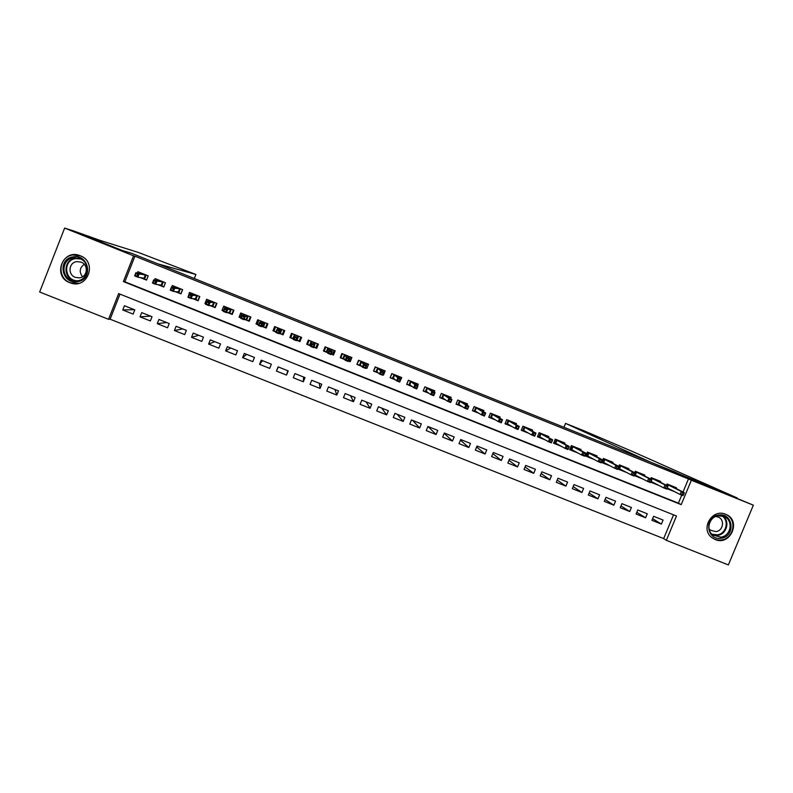 <?xml version="1.0" encoding="UTF-8"?>
<svg xmlns="http://www.w3.org/2000/svg" width="793" height="793" viewBox="0 0 793 793"><rect width="100%" height="100%" fill="white"/><g stroke="black" fill="none" stroke-linecap="round" stroke-linejoin="round"><path stroke-width="1.19" d="M80.311 255.772C97.708 261.977 87.765 289.524 70.527 282.942L69.774 282.665C51.941 276.341 62.835 248.169 80.212 255.733L80.311 255.772M725.654 514.28L726.15 514.498C741.614 520.733 730.323 546.308 715.117 539.527L711.648 537.456C700.021 528.663 712.382 508.204 725.654 514.28M728.37 564.913L666.358 540.35L676.479 516.005L118.672 293.598L108.562 319.311L39.65 292.012L64.639 228.087L133.551 255.812L123.401 281.584L681.207 504.635L691.357 480.241L753.35 505.181L728.37 564.913M119.991 294.124L110.118 319.202L663.662 538.586L666.358 540.35M110.118 319.202L108.562 319.311M140.183 277.56L146.527 280.107L148.202 275.855L137.833 271.692L137.328 273M163.289 281.902L161.693 285.936L163.834 286.788L165.42 282.754L155.111 278.621L154.556 280.008M175.263 291.626L180.963 293.906L182.638 289.663L172.329 285.53L171.734 287.026M192.729 298.624L198.101 300.775L199.786 296.542L189.507 292.419L188.139 296.78M210.145 305.602L215.2 307.625L216.876 303.402L206.626 299.288L204.951 303.521L205.803 303.858M227.502 312.561L232.24 314.454L233.925 310.241L223.705 306.138L222.02 310.36L223.418 310.925M244.819 319.5L249.24 321.274L250.915 317.061L240.725 312.967L239.05 317.18L240.993 317.963M262.086 326.419L266.19 328.064L267.865 323.861L257.705 319.777L256.03 323.99L258.498 324.981M279.295 333.318L283.091 334.834L284.766 330.641L274.636 326.567L272.961 330.77L275.964 331.98M296.503 340.207L299.942 341.585L301.618 337.402L291.517 333.347L289.841 337.54L293.38 338.958M313.859 347.165L316.744 348.325L318.429 344.142L308.348 340.098L306.673 344.281L310.499 345.817M331.157 354.094L333.506 355.036L335.181 350.863L325.14 346.828L323.455 351.012L327.578 352.667M348.414 361.013L350.219 361.737L351.894 357.564L341.872 353.549L340.197 357.722L344.598 359.487M365.613 367.902L366.881 368.418L368.557 364.255L358.565 360.24L356.89 364.413L361.578 366.287M382.761 374.782L383.495 375.069L385.18 370.916L375.208 366.921L373.533 371.084L378.509 373.077M399.86 381.631L401.744 377.567L391.811 373.582L390.136 377.736L395.39 379.837M417.683 385.636L418.268 384.189L408.365 380.214L406.68 384.367L412.221 386.587M434.207 392.139L434.752 390.8L424.87 386.835L423.184 390.979L429.003 393.308M450.672 398.641L451.177 397.392L441.324 393.447L439.649 397.58L445.735 400.019M467.087 405.154L467.563 403.964L457.739 400.029L456.064 404.152L462.428 406.71M483.443 411.646L483.908 410.526L474.105 406.591L472.43 410.715L479.071 413.371M499.759 418.139L500.205 417.059L490.431 413.143L488.746 417.257L495.665 420.022M516.025 424.622L516.451 423.581L506.707 419.666L505.022 423.779L512.209 426.654M532.242 431.085L532.658 430.084L522.934 426.178L521.259 430.282L528.713 433.265M548.409 437.538L548.815 436.566L539.121 432.671L537.446 436.765L545.168 439.867M564.537 443.981L564.923 443.029L555.269 439.153L553.583 443.237L561.573 446.439M580.615 450.404L581.001 449.472L571.356 445.607L569.681 449.69L577.938 453.001M596.653 456.808L597.02 455.906L587.415 452.05L585.74 456.124L594.254 459.534M612.642 463.201L613.009 462.319L603.423 458.473L601.738 462.537L610.521 466.056M628.581 469.575L628.938 468.713L619.383 464.876L618.768 466.363M644.481 475.939L644.838 475.086L635.302 471.26L634.707 472.697M660.341 482.283L660.688 481.44L651.182 477.634L650.607 479.022M652.619 518.672L661.412 524.094L651.935 520.327L653.61 516.293L663.087 520.059L661.412 524.094M636.819 512.298L645.601 517.809L636.105 514.033L637.77 509.988L647.276 513.775L645.601 517.809M620.969 505.904L629.751 511.505L620.225 507.718L621.9 503.674L631.426 507.461L629.751 511.505M605.089 499.481L613.861 505.191L604.306 501.384L605.981 497.34L615.537 501.136L613.861 505.191M589.169 493.038L597.922 498.856L588.337 495.04L590.012 490.986L599.597 494.792L597.922 498.856M573.2 486.565L581.943 492.503L572.328 488.676L574.003 484.612L583.608 488.438L581.943 492.503M557.201 480.052L565.915 486.129L556.28 482.303L557.945 478.229L567.59 482.065L565.915 486.129M541.153 473.51L549.846 479.745L540.182 475.899L541.857 471.825L551.512 475.671L549.846 479.745M525.075 466.938L533.729 473.332L524.034 469.486L525.709 465.402L535.404 469.258L533.729 473.332M508.967 460.327L517.571 466.908L507.847 463.053L509.522 458.959L519.237 462.825L517.571 466.908M492.82 453.665L501.364 460.475L491.62 456.599L493.296 452.496L503.04 456.371L501.364 460.475M476.633 446.955L485.108 454.012L475.344 450.127L477.019 446.023L486.783 449.909L485.108 454.012M460.426 440.184L468.822 447.53L459.018 443.644L460.693 439.53L470.497 443.426L468.822 447.53M444.199 433.335L452.476 441.037L442.653 437.131L444.328 433.018L454.151 436.923L452.476 441.037M428.111 426.565L436.091 434.524L426.238 430.609L427.913 426.485L437.766 430.401L436.091 434.524M412.687 420.429L419.656 427.992L409.783 424.067L411.448 419.933L421.331 423.868L419.656 427.992M397.214 414.273L403.181 421.44L393.269 417.505L394.944 413.371L404.856 417.306L403.181 421.44M381.711 408.098L386.657 414.878L376.725 410.923L378.4 406.779L388.332 410.734L386.657 414.878M366.158 401.912L370.083 408.286L360.121 404.331L361.796 400.178L371.758 404.143L370.083 408.286M350.565 395.707L353.47 401.684L343.478 397.709L345.153 393.556L355.145 397.531L353.47 401.684M334.943 389.492L336.807 395.063L326.785 391.078L328.461 386.915L338.482 390.899L336.807 395.063M319.262 383.257L320.094 388.421L310.043 384.427L311.718 380.253L321.77 384.248L320.094 388.421M303.55 377.002L303.342 381.76L293.261 377.755L294.937 373.572L305.018 377.587L303.342 381.76M287.8 370.727L286.531 375.079L276.43 371.065L278.323 366.961M262.503 360.666L259.549 364.354L269.679 368.378L271.355 364.185L261.224 360.161L259.549 364.354M246.633 354.352L242.618 357.623L252.779 361.658L254.454 357.465L244.294 353.42L242.618 357.623M230.733 348.028L225.638 350.873L235.828 354.927L237.503 350.724L227.313 346.67L225.638 350.873M214.784 341.674L208.618 344.103L218.838 348.167L220.513 343.954L210.294 339.89L208.618 344.103M198.785 335.31L191.539 337.322L201.789 341.396L203.464 337.174L193.214 333.1L191.539 337.322M182.757 328.936L174.42 330.512L184.7 334.596L186.375 330.374L176.096 326.28L174.42 330.512M166.679 322.533L157.242 323.683L167.551 327.787L169.226 323.554L158.917 319.45L157.242 323.683M150.551 316.12L140.024 316.843L150.363 320.947L152.038 316.714L141.699 312.601L140.024 316.843M663.662 538.586L673.535 514.835M286.531 375.079L288.206 370.896L278.105 366.872L276.43 371.065M134.8 309.855L124.432 305.731L122.756 309.974L133.125 314.097L134.8 309.855M683.021 492.017L688.463 478.922L134.919 256.198L124.848 281.773L678.392 503.139L681.732 495.11M676.151 488.607L676.488 487.784L667.012 483.978L666.447 485.336M674.823 491.789L666.982 488.686M654.195 483.026L659.013 485.485L650.627 482.124M634.212 475.552L642.925 479.041M617.757 468.96L626.748 472.559M165.45 282.764L163.774 287.016L157.748 284.598M64.639 228.087L73.947 231.06L122.528 250.608L131.906 253.403L674.585 471.825L693.369 480.32L753.35 505.181M300.051 339.929L301.142 337.203M291.774 333.447L290.684 336.173M134.919 256.198L133.551 255.812M688.463 478.922L691.357 480.241M678.392 503.139L681.207 504.635M124.848 281.773L123.401 281.584M669.926 489.311L674.813 491.819M134.394 309.686L122.756 309.974M382.87 374.504L383.495 375.069M365.841 367.328L366.881 368.418M349.307 360.557L350.219 361.737M332.782 353.698L333.506 355.036M316.328 346.531L316.744 348.325M299.655 339.771L300.24 340.009L299.942 341.585M291.289 336.41L290.575 336.133L289.841 337.54M274.517 329.69L272.961 330.77M283.676 333.367L283.111 333.139M257.487 323.455L256.03 323.99M240.527 316.932L239.05 317.18M223.567 310.271L222.02 310.36M205.932 303.541L204.951 303.521M673.128 487.11L673.366 486.525M666.903 485.564L667.478 484.166M667.091 488.488L669.748 489.222M683.397 495.08L684.091 493.415L682.456 492.76L681.762 494.426L683.397 495.08L683.011 495.625L680.077 494.455L681.326 491.452L668.053 484.87L667.617 485.921M681.762 494.426L680.077 494.455L667.3 487.982M682.456 492.76L681.326 491.452L684.26 492.631L667.706 484.255M684.091 493.415L684.26 492.631M718.508 515.063C733.208 512.248 736.053 536.474 721.253 538.199C706.583 541.064 703.669 516.788 718.508 515.063M720.847 537.168C730.968 536.098 733.703 520.605 724.445 516.669L718.299 515.767C709.249 516.739 705.522 529.863 712.808 535.087L720.847 537.168M709.061 528.852L710.498 530.269L715.98 531.607C722.998 530.864 725.04 520.198 718.716 517.264L715.821 516.461M711.628 537.436C714.543 539.597 717.814 540.42 721.461 539.914C734.199 538.566 737.401 518.969 725.625 514.33L724.485 513.884M73.352 256.833C89.381 254.057 93.505 280.098 77.317 281.693C61.309 284.518 57.106 258.429 73.352 256.833M77.357 280.801C88.915 279.78 90.699 262.196 79.607 258.498L73.68 257.794C61.854 258.815 60.407 276.935 71.866 280.256L77.357 280.801M79.469 277.808C87.627 277.094 88.856 264.664 81.005 262.096L76.881 261.621C68.585 262.344 67.534 275.042 75.553 277.411L79.469 277.808M82.522 256.882L80.47 255.881L73.055 254.989C58.335 256.268 56.59 278.829 70.855 282.883L78.804 283.319M82.541 276.737C78.973 271.959 79.548 267.826 84.286 264.337M563.932 427.288L565.528 423.393L583.093 430.421L631.287 450.989L737.193 497.954L650.875 462.279L565.548 423.393L563.952 427.288M73.858 231.021L122.271 250.509L131.658 253.304L157.787 263.821L195.901 274.477L138.388 252.461L99.997 240.368L73.858 231.031M657.407 480.816L657.655 480.221M651.152 479.299L651.747 477.852M650.726 481.926L654.027 482.937M666.13 486.208L665.436 487.883L667.072 488.538L667.765 486.872L665.03 484.919L652.322 478.556L651.122 481.45L663.781 487.923L665.03 484.919L667.964 486.099L651.975 477.951M667.072 488.538L666.725 489.103L663.781 487.923L665.436 487.883M667.765 486.872L667.964 486.099M638.424 476.722L640.318 477.693M641.646 474.501L641.894 473.907M634.311 475.354L635.976 471.528M650.706 481.975L651.4 480.3L649.754 479.646L649.061 481.321L650.706 481.975L650.389 482.55L647.435 481.371L648.684 478.367L636.541 472.222L635.342 475.126L634.38 475.374L638.256 476.633M649.061 481.321L647.435 481.371L635.342 475.126M649.754 479.646L648.684 478.367L651.628 479.547L636.204 471.617M651.4 480.3L651.628 479.547M622.614 470.398L624.507 471.389M625.836 468.177L626.093 467.563M617.846 468.752L618.56 469.04L620.156 465.184M634.291 475.404L634.985 473.728L633.339 473.064L632.645 474.739L634.291 475.404L634.004 475.988L631.05 474.809L632.299 471.795L620.721 465.878L619.511 468.782L618.56 469.04L622.455 470.318M632.645 474.739L631.05 474.809L619.511 468.782M633.339 473.064L632.299 471.795L635.252 472.975L620.384 465.273M634.985 473.728L635.252 472.975M609.986 461.833L610.243 461.209M601.828 462.329L602.7 462.686L604.296 458.82M606.754 464.064L608.647 465.065M617.826 468.802L618.52 467.127L616.875 466.462L616.181 468.138L617.826 468.802L617.578 469.406L614.615 468.217L615.864 465.204L604.851 459.514L603.651 462.418L602.7 462.686L606.605 463.984M616.181 468.138L614.615 468.217L603.651 462.418M616.875 466.462L615.864 465.204L618.818 466.383L604.514 458.909M618.52 467.127L618.818 466.383M594.096 455.479L594.363 454.835M585.819 455.916L586.8 456.312L588.396 452.436M590.854 457.72L592.48 458.582M600.36 459.841L599.657 461.526L601.312 462.19L602.006 460.505L599.379 458.592L602.343 459.781L601.104 462.805L598.13 461.615L599.379 458.592L588.941 453.13L587.742 456.044L586.8 456.312L590.716 457.64M599.657 461.526L598.13 461.615L587.742 456.044M602.006 460.505L602.343 459.781L588.614 452.525M601.312 462.19L601.104 462.805M578.156 449.096L578.424 448.441M569.77 449.482L570.851 449.918L572.447 446.043M574.905 451.346L576.253 452.079M583.797 453.2L583.103 454.885L584.758 455.549L585.452 453.864L582.845 451.96L585.829 453.16L584.58 456.183L581.596 454.994L582.845 451.96L572.982 446.727L571.783 449.651L570.851 449.918L574.776 451.276M583.103 454.885L581.596 454.994L571.783 449.651M585.452 453.864L585.829 453.16L572.665 446.132M584.758 455.549L584.58 456.183M562.178 442.712L562.455 442.038M553.673 443.029L554.862 443.505L556.448 439.629M558.916 444.972L559.997 445.567M567.183 446.538L566.489 448.233L568.155 448.897L568.849 447.212L566.271 445.309L569.255 446.509L568.006 449.542L565.022 448.342L566.271 445.309L556.983 440.313L555.784 443.237L554.862 443.505L558.807 444.913M566.489 448.233L565.022 448.342L555.784 443.237M568.849 447.212L569.255 446.509L556.666 439.719M568.155 448.897L568.006 449.542M546.149 436.299L546.436 435.605M537.525 436.566L538.824 437.082L540.42 433.196M542.878 438.579L543.691 439.035M550.53 439.867L549.836 441.552L551.502 442.226L552.196 440.531L549.638 438.648L552.642 439.847L551.393 442.881L548.399 441.681L549.638 438.648L540.945 433.88L539.746 436.804L538.824 437.082L542.789 438.529M549.836 441.552L548.399 441.681L539.746 436.804M552.196 440.531L552.642 439.847L540.628 433.275M551.502 442.226L551.393 442.881M530.081 429.875L530.368 429.162M521.338 430.074L522.746 430.639L524.332 426.743M526.8 432.165L527.335 432.472M533.828 433.166L533.134 434.861L534.799 435.526L535.493 433.84L532.965 431.957L535.979 433.166L534.73 436.209L531.726 435L532.965 431.957L524.857 427.427L523.658 430.361L522.746 430.639L526.73 432.126M533.134 434.861L531.726 435L523.658 430.361M535.493 433.84L535.979 433.166L524.55 426.832M534.799 435.526L534.73 436.209M513.963 423.442L514.26 422.699M505.111 423.571L506.618 424.176L508.214 420.27M517.076 426.446L516.382 428.151L518.057 428.815L518.751 427.12L516.253 425.256L519.266 426.465L518.017 429.509L515.004 428.299L516.253 425.256L508.729 420.954L507.52 423.888L506.618 424.176L510.633 425.732M516.382 428.151L515.004 428.299L507.52 423.888M518.751 427.12L519.266 426.465L508.422 420.359M518.057 428.815L518.017 429.509M497.796 416.999L498.113 416.226M488.835 417.049L490.451 417.693L492.047 413.787M500.274 419.715L499.58 421.41L501.255 422.084L501.959 420.389L499.481 418.526L502.504 419.745L501.255 422.798L498.232 421.589L499.481 418.526L492.552 414.461L491.353 417.405L490.451 417.693L494.485 419.309M499.58 421.41L498.232 421.589L491.353 417.405M501.959 420.389L502.504 419.745L492.255 413.877M501.255 422.084L501.255 422.798M481.589 410.536L481.916 409.723M472.509 410.506L474.234 411.2L475.83 407.285M483.423 412.955L482.729 414.66L484.414 415.334L485.108 413.629L482.659 411.785L485.693 413.004L484.444 416.057L481.42 414.848L482.659 411.785L476.325 407.959L475.126 410.903L474.234 411.2L477.991 412.707M482.729 414.66L481.42 414.848L475.126 410.903M485.108 413.629L485.693 413.004L476.038 407.364M484.414 415.334L484.444 416.057M479.25 409.129L479.745 408.851M465.332 404.063L465.669 403.211M456.144 403.944L457.977 404.678L459.573 400.762M466.522 406.185L465.828 407.889L467.523 408.564L468.217 406.859L465.798 405.025L468.841 406.244L467.592 409.307L464.549 408.088L465.798 405.025L460.059 401.436L458.86 404.39L457.977 404.678L461.457 406.075M465.828 407.889L464.549 408.088L458.86 404.39M468.217 406.859L468.841 406.244L459.771 400.842M467.523 408.564L467.592 409.307M462.993 402.606L463.489 402.338M449.016 397.58L449.383 396.678M439.728 397.372L441.671 398.145L443.267 394.22M447.351 395.856L447.143 396.361M449.581 399.385L448.888 401.099L450.583 401.773L451.276 400.069L448.888 398.245L451.931 399.464L450.682 402.527L447.639 401.308L448.888 398.245L443.753 394.894L442.553 397.848L441.671 398.145L444.873 399.424M448.888 401.099L447.639 401.308L442.553 397.848M451.276 400.069L451.931 399.464L443.465 394.299M450.583 401.773L450.682 402.527M446.687 396.074L447.193 395.796M432.661 391.088L433.057 390.126M426.921 387.658L425.326 391.593L423.274 390.771L424.87 386.845M431.005 389.304L430.797 389.819M432.581 392.575L431.888 394.29L433.593 394.964L434.286 393.259L432.581 392.575L431.927 391.435L434.98 392.664L433.731 395.737L430.678 394.517L431.927 391.435L427.397 388.332L426.198 391.296L425.326 391.593L428.24 392.763M431.888 394.29L430.678 394.517L426.198 391.296M434.286 393.259L434.98 392.664L427.12 387.737M433.593 394.964L433.731 395.737M430.341 389.512L430.857 389.244M416.256 384.595L416.672 383.554M406.779 384.119L408.474 380.263M406.878 384.199L408.93 385.021L410.526 381.086M414.63 382.732L414.412 383.267M415.542 385.735L414.848 387.45L416.553 388.134L417.247 386.429L415.542 385.735L414.908 384.615L417.98 385.844L416.731 388.927L413.668 387.698L414.908 384.615L410.992 381.75L409.793 384.714L408.93 385.021L411.557 386.072M414.848 387.45L413.668 387.698L409.793 384.714M417.247 386.429L417.98 385.844L410.724 381.165M416.553 388.134L416.731 388.927M413.946 382.94L414.471 382.672M399.791 378.122L400.257 376.962M390.245 377.448L392.02 373.662M390.434 377.607L392.485 378.43L394.081 374.494M398.195 376.14L397.967 376.705M398.443 378.885L397.749 380.6L399.464 381.294L400.158 379.569L398.443 378.885L397.848 377.775L400.921 379.004L399.682 382.087L396.599 380.858L397.848 377.775L394.547 375.148L393.348 378.122L392.485 378.43L394.835 379.371M397.749 380.6L396.599 380.858L393.348 378.122M400.158 379.569L400.921 379.004L394.28 374.564M399.464 381.294L399.682 382.087M397.511 376.338L398.036 376.08M383.257 371.659L383.782 370.361M373.672 370.737L375.535 367.05M373.939 370.995L376.001 371.828L377.597 367.873M381.72 369.528L381.483 370.123M381.304 372.016L380.61 373.731L382.325 374.425L383.019 372.7L381.304 372.016L380.739 370.916L383.822 372.145L382.573 375.238L379.49 373.999L380.739 370.916L378.053 368.537L376.853 371.511L376.001 371.828L378.053 372.651M380.61 373.731L379.49 373.999L376.853 371.511M383.019 372.7L383.822 372.145L377.785 367.952M382.325 374.425L382.573 375.238M381.027 369.726L381.562 369.469M365.831 365.811L364.106 365.117L363.412 366.842L365.137 367.536L366.673 365.276L365.424 368.368L362.332 367.129L363.581 364.037L366.673 365.276L367.268 363.729M357.058 363.977L358.991 360.409M357.405 364.374L359.467 365.196L361.063 361.241M365.196 362.907L364.939 363.541M364.106 365.117L361.509 361.905L360.309 364.889L359.467 365.196L361.231 365.91M363.412 366.842L362.332 367.129L360.309 364.889M366.673 365.276L361.251 361.321M365.137 367.536L365.424 368.368M364.493 363.095L365.038 362.837M348.494 360.805L349.118 361.053L350.704 357.088M340.435 357.137L340.812 357.722L342.407 353.757M340.812 357.722L342.893 358.555L344.489 354.59M348.633 356.255L348.345 356.979M346.868 358.208L346.174 359.933L347.899 360.627L348.593 358.902L346.868 358.208L346.372 357.128L349.475 358.377L348.226 361.469L345.124 360.23L346.372 357.128L344.925 355.244L343.726 358.238L342.893 358.555L344.36 359.15M346.174 359.933L345.124 360.23L343.726 358.238M348.593 358.902L349.475 358.377L347.919 356.444L344.677 354.669M347.899 360.627L348.226 361.469M347.919 356.444L348.464 356.186M331.246 353.886L332.505 354.392L334.101 350.427M324.575 348.236L324.188 351.061L325.774 347.086M324.188 351.061L326.27 351.894L327.856 347.919M332.019 349.594L331.672 350.466M329.571 351.269L328.877 353.004L330.612 353.698L331.305 351.963L329.571 351.269L329.105 350.209L332.217 351.458L330.968 354.56L327.866 353.311L329.105 350.209L328.292 348.573L327.093 351.567L326.27 351.894L327.44 352.36M328.877 353.004L327.866 353.311L327.093 351.567M331.305 351.963L332.217 351.458L331.296 349.782L328.044 347.998M330.612 353.698L330.968 354.56M331.296 349.782L331.851 349.525M313.939 346.957L315.852 347.721L317.448 343.746M307.466 342.903L308.269 341.575L307.506 344.37L309.101 340.395M307.436 342.893L308.546 340.177M307.506 344.37L309.597 345.213L311.183 341.238M315.356 342.913L314.851 344.182M312.224 344.321L311.53 346.045L313.265 346.749L313.969 345.014L312.224 344.321L311.798 343.27L314.92 344.519L313.671 347.631L310.549 346.382L311.619 341.882L310.41 344.886L309.597 345.213L310.479 345.56M311.53 346.045L310.549 346.382L310.41 344.886M313.969 345.014L314.92 344.519L314.623 343.091L311.371 341.307M313.265 346.749L313.671 347.631M314.623 343.091L315.178 342.834M298.654 336.202L297.058 340.187L299.149 341.03L300.745 337.045M294.471 334.527L292.875 338.512L290.783 337.669L292.379 333.684M294.827 337.342L294.134 339.077L295.878 339.771L296.572 338.036L294.827 337.342L294.441 336.301L297.563 337.56L296.324 340.673L293.192 339.424L294.887 335.181L293.688 338.175L292.875 338.512L293.46 338.75M296.592 339.999L297.058 340.187L296.77 339.543M294.134 339.077L293.192 339.424L293.688 338.175M296.572 338.036L297.9 336.391L294.649 334.596M295.878 339.771L296.324 340.673M297.9 336.391L298.475 336.133M283.359 333.238L284.429 330.503M281.902 329.482L280.306 333.476L282.397 334.309L283.993 330.324M282.397 334.309L283.716 331.732L283.339 333.229M276.053 331.771L274.011 330.949L275.607 326.964M277.124 329.244L277.699 327.806M279.473 333.139L280.306 333.476L279.939 332.663L281.138 329.66L278.115 328.451L277.025 329.323L280.167 330.582L281.713 329.412M279.136 331.048L280.167 330.582L278.918 333.704L275.776 332.445L277.025 329.323L276.688 332.089L278.442 332.782L279.136 331.048L277.381 330.344M278.442 332.782L278.918 333.704L279.939 332.663M275.776 332.445L276.688 332.089M277.877 327.876L278.115 328.451M265.1 322.741L263.504 326.736L265.605 327.578L267.201 323.584M265.605 327.578L267.37 325.09M258.587 324.763L257.19 324.208L258.786 320.213M260.52 321.978L260.887 321.056M262.364 326.28L263.504 326.736L263.127 325.933L264.327 322.92L261.293 321.7L259.559 322.315L262.711 323.584L264.912 322.672M261.64 324.03L262.711 323.584L261.462 326.706L258.32 325.447L259.559 322.315L259.192 325.071L260.947 325.774L261.64 324.03L259.886 323.336M260.947 325.774L261.462 326.706L263.127 325.933M258.32 325.447L259.192 325.071M261.066 321.125L261.293 321.7M248.249 315.981L246.653 319.985L248.764 320.828L250.36 316.833M248.764 320.828L249.488 320.64M241.072 317.745L240.329 317.448L241.915 313.443M243.729 315.039L244.026 314.296M245.215 319.41L246.653 319.985L246.266 319.173L247.466 316.159L244.422 314.93L242.053 315.297L245.206 316.566L248.06 315.911M244.095 317.002L245.206 316.566L243.957 319.688L240.804 318.429L242.053 315.297L241.647 318.043L243.401 318.746L244.095 317.002L242.341 316.298M243.401 318.746L243.957 319.688L246.266 319.173M240.804 318.429L241.647 318.043M244.204 314.365L244.422 314.93M231.348 309.211L229.762 313.215L231.873 314.058L233.469 310.053M231.873 314.058L232.428 313.998M223.507 310.707L225.004 306.663M226.857 308.17L227.115 307.506M228.007 312.511L229.762 313.215L229.355 312.392L230.555 309.369L227.512 308.15L224.488 308.249L227.65 309.518L231.159 309.131M226.501 309.944L227.65 309.518L226.401 312.66L223.239 311.391L224.488 308.249L224.042 310.985L225.807 311.689L226.501 309.944L224.736 309.24M225.807 311.689L226.401 312.66L229.355 312.392M223.239 311.391L224.042 310.985M227.294 307.575L227.512 308.15M214.407 302.411L212.811 306.425L214.933 307.278L216.529 303.263M207.498 301.211L208.044 299.853M209.917 301.32L210.165 300.706M210.76 305.602L212.811 306.425L212.405 305.592L213.604 302.569L210.541 301.34L206.864 301.191L210.046 302.46L214.209 302.331M208.856 302.867L210.046 302.46L208.797 305.602L205.615 304.334L206.864 301.191L206.388 303.907L208.162 304.621L208.856 302.867L207.082 302.163M208.162 304.621L208.797 305.602L212.405 305.592M205.615 304.334L206.388 303.907M210.333 300.775L210.541 301.34M197.417 295.591L195.821 299.615L197.953 300.468L199.539 296.443M190.558 294.233L191.034 293.033M192.927 294.461L193.155 293.886M193.452 298.664L195.821 299.615L195.395 298.783L196.595 295.749L193.532 294.52L189.2 294.104L192.382 295.383L197.209 295.511M191.153 295.769L192.382 295.383L191.133 298.525L187.951 297.246L189.2 294.104L188.684 296.82L190.459 297.524L191.153 295.769L189.378 295.065M190.459 297.524L191.133 298.525L195.395 298.783M187.951 297.246L188.684 296.82M193.323 293.955L193.532 294.52M180.378 288.761L178.782 292.786L180.913 293.638L182.509 289.614M173.538 287.274L173.974 286.184M175.887 287.601L176.105 287.046M176.105 291.715L178.782 292.786L178.346 291.943L179.545 288.91L171.476 286.997L174.668 288.275L180.17 288.672M173.399 288.652L174.668 288.275L173.419 291.428L170.227 290.149L171.476 286.997L170.931 289.703L172.705 290.416L173.399 288.652L171.625 287.948M172.705 290.416L173.419 291.428L178.346 291.943M170.227 290.149L170.931 289.703M176.274 287.116L176.472 287.681M156.469 280.325L156.865 279.324M158.788 280.722L159.006 280.187M158.699 284.737L161.693 285.936L161.247 285.093L162.446 282.05L153.703 279.87L156.905 281.148L163.08 281.822M155.597 281.515L156.905 281.148L155.656 284.31L152.454 283.022L153.703 279.87L153.118 282.566L154.903 283.279L155.597 281.515L153.812 280.801M154.903 283.279L155.656 284.31L161.247 285.093M152.454 283.022L153.118 282.566M159.165 280.246L159.363 280.811M139.34 273.387L139.707 272.445M141.65 273.823L141.858 273.307M146.15 275.022L144.554 279.067L146.616 279.889M141.243 277.738L144.554 279.067L144.098 278.214L145.297 275.171L135.881 272.723L139.092 274.011L145.932 274.943M137.744 274.358L139.092 274.011L137.843 277.173L134.632 275.885L135.881 272.723L135.256 275.399L137.05 276.123L137.744 274.358L135.95 273.644M137.05 276.123L137.843 277.173L144.098 278.214M134.632 275.885L135.256 275.399M142.016 273.367L142.205 273.932M722.899 516.074C730.313 521.16 726.695 534.383 717.625 535.364L712.6 534.918M711.797 534.175L717.278 534.849C726.358 533.877 729.6 520.386 721.828 515.817M75.454 280.9L73.789 280.464C62.429 277.173 63.876 259.202 75.603 258.181L78.636 258.171M80.727 258.994L75.841 258.597C62.478 259.826 64.263 281.168 77.674 280.752M194.295 278.512L195.901 274.477M70.527 282.942L71.261 283.012M75.474 280.9L71.866 280.256M75.553 277.411L79.131 277.847"/></g></svg>
